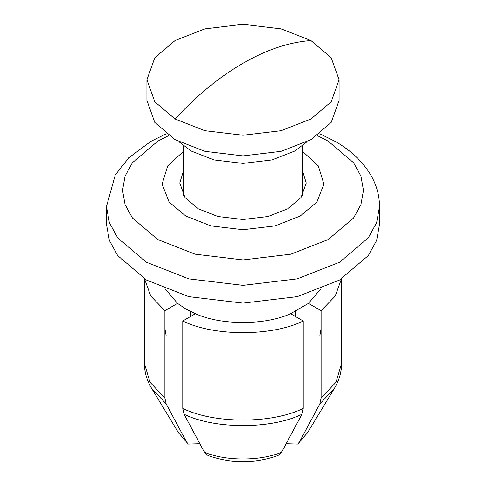 <?xml version="1.0" encoding="UTF-8"?>
<svg xmlns="http://www.w3.org/2000/svg" width="486" height="486" viewBox="0 0 486 486"><rect width="100%" height="100%" fill="white"/><g stroke="black" fill="none" stroke-linecap="round" stroke-linejoin="round"><path stroke-width="0.73" d="M306.866 141.869L294.85 151.006L272.124 159.924L243 163.405L213.876 159.924L191.15 151.006L179.134 141.869M339.088 79.777L339.088 100.42L331.185 122.454L310.943 139.646L281.163 151.334L243 155.897L204.837 151.334L175.057 139.646L154.815 122.454L146.912 100.42L146.912 79.777L154.815 57.743L175.057 40.551L204.837 28.862L243 24.3L281.163 28.862L310.943 40.551L331.185 57.743L339.088 79.777L331.185 101.811L310.943 119.003L281.163 130.685L243 135.254L204.837 130.685L175.057 119.003L154.815 101.811L146.912 79.777M190.263 316.678L190.263 311.338M199.655 443.396L199.023 443.761L188.24 444.095L186.509 441.871L166.169 403.902L164.906 398.089L164.906 310.675L177.548 303.373L185.786 308.944L195.427 313.695L182.785 320.997C213.949 336.537 272.051 336.537 303.215 320.997L303.215 408.41L301.952 414.224L281.613 452.193C260.636 461.263 225.364 461.263 204.387 452.193L184.048 414.224L182.785 408.41L182.785 320.997M286.345 443.396L286.977 443.761L297.76 444.101L299.491 441.871L319.831 403.902L321.094 398.089L321.094 310.675L308.452 303.373L320.59 289.164M321.094 328.554L319.831 335.832M319.831 403.902L334.417 388.32L307.589 432.625L299.491 441.871M164.906 310.675L150.812 296.126L144.518 278.903M281.613 452.193L277.992 455.546C254.664 463.729 231.336 463.729 208.008 455.546L204.387 452.193M302.42 151.292L318.281 165.872L323.895 184.066L316.902 202.024L300.214 216.033L275.137 225.875L243 229.714L210.863 225.875L185.786 216.033L169.098 202.024L162.105 184.066L167.719 165.872L183.58 151.292M183.58 170.55L179.784 183.003L184.984 197.498L198.3 208.81L217.892 216.495L243 219.496L268.108 216.495L287.7 208.81L301.016 197.498L306.216 183.003L302.42 170.55M106.452 206.514L109.35 222.667L117.685 237.824L146.45 262.258L188.768 278.867L243 285.349L297.232 278.867L339.55 262.258L368.315 237.824L376.65 222.667L379.548 206.514L379.548 224.295L376.65 240.449L368.315 255.606L339.55 280.039L297.232 296.642L243 303.124L188.768 296.642L146.45 280.039L117.685 255.606L109.35 240.449L106.452 224.295L106.452 206.514L115.243 174.978L128.82 157.786L150.848 141.39L166.224 133.778M186.509 441.871L178.411 432.619L151.583 388.308C146.839 380.471 144.439 372.136 144.385 363.309L144.385 278.818M166.169 335.832L164.906 328.554M303.215 320.997L290.573 313.695L308.452 303.373M341.482 278.903L335.188 296.126L321.094 310.675M195.427 313.695C220.668 325.426 265.332 325.426 290.573 313.695M165.41 289.164L177.548 303.373M295.737 311.338L295.737 316.678M317.303 135.594L328.196 141.165L353.577 162.725L360.934 176.102L363.485 190.354L360.934 204.606L353.577 217.983L328.196 239.543L290.853 254.196L243 259.919L195.147 254.196L157.804 239.543L132.423 217.983L125.066 204.606L122.515 190.354L125.066 176.102L132.423 162.725L157.804 141.165L168.697 135.594M175.057 119.003C196.715 95.554 219.362 76.976 243 63.259C266.638 49.681 289.285 42.106 310.943 40.551M334.417 388.32C339.161 380.471 341.561 372.136 341.615 363.309L336.051 382.178L321.094 398.089M164.906 398.089L149.949 382.178L144.385 363.321M303.215 408.41C272.051 423.956 213.949 423.956 182.785 408.41M301.952 414.224C271.376 429.381 214.624 429.381 184.048 414.224M166.169 403.902L151.583 388.32M291.041 313.5L291.041 313.968M194.959 313.968L194.959 313.5M302.42 145.873L302.42 195.451M183.58 195.451L183.58 145.873M297.76 444.101L307.681 432.467M188.24 444.101L178.319 432.467M341.615 363.321L341.615 278.818M319.776 133.778L335.364 141.511C350.904 150.393 362.708 161.546 370.757 174.978C376.529 184.868 379.457 195.378 379.548 206.514"/></g></svg>

